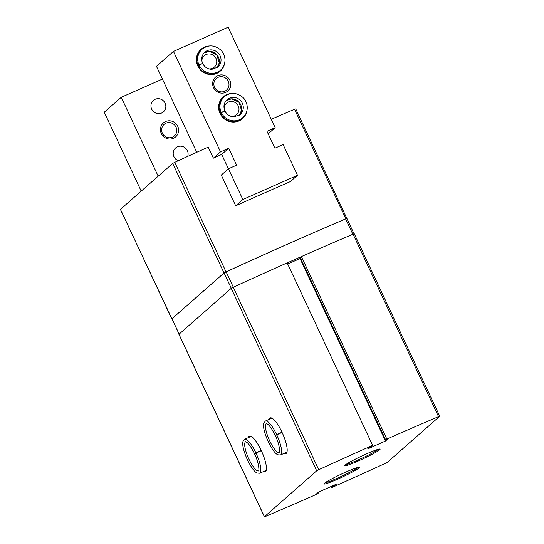 <?xml version="1.0" encoding="UTF-8"?>
<svg xmlns="http://www.w3.org/2000/svg" width="544" height="544" viewBox="0 0 544 544"><rect width="100%" height="100%" fill="white"/><g stroke="black" fill="none" stroke-linecap="round" stroke-linejoin="round"><path stroke-width="0.82" d="M171.958 318.927L120.408 209.413L172.706 163.431L174.74 162.336A417.867 32.681 -25.1 0 1 208.196 147.125L213.37 158.168A417.867 32.681 -25.1 0 1 221.687 154.428L228.426 168.803M271.259 119.265A417.867 32.681 -25.1 0 1 294.535 109.269L295.752 108.868L346.902 218.586M171.72 318.954L224.019 272.972L226.052 271.878A417.867 32.681 -25.1 0 1 345.855 218.81L347.065 218.409M220.524 151.878L228.725 148.247L236.64 165.152L228.446 168.783L221.286 175.073L235.688 205.809A417.867 32.681 -25.1 0 1 290.353 181.594L297.514 175.304L283.111 144.568L274.91 148.199L266.988 131.294L275.189 127.656L228.133 27.2L173.468 51.422L220.524 151.878L213.37 158.168M385.73 440.048L300.254 257.57L301.369 256.591A417.867 32.681 -25.1 0 1 353.049 234.178L354.266 233.777L439.749 416.255L387.45 462.237L385.41 463.325A417.867 32.681 -25.1 0 1 331.514 487.689L336.416 484.153L318.648 492.028L316.635 493.796L318.417 493.007L317.295 493.986A417.867 32.681 -25.1 0 1 265.615 516.399L264.445 516.725L316.696 470.818L318.73 469.724A417.867 32.681 -25.1 0 1 372.633 445.359L367.724 448.902L385.492 441.028L387.505 439.26L385.73 440.048L386.845 439.062A417.867 32.681 -25.1 0 1 438.532 416.656L439.749 416.255M264.398 516.8L178.922 334.322L231.214 288.34L233.254 287.252A417.867 32.681 -25.1 0 1 287.157 262.888L372.633 445.359M248.35 437.634A19.502 5.052 66.1 0 1 250.913 436.268A19.502 5.052 66.1 0 1 261.902 451.948A19.502 5.052 66.1 0 1 266.132 470.621A19.502 5.052 66.1 0 1 263.398 471.6M269.117 419.39A19.502 5.052 66.1 0 1 271.674 418.023A19.502 5.052 66.1 0 1 282.662 433.704A19.502 5.052 66.1 0 1 286.892 452.377A19.502 5.052 66.1 0 1 284.158 453.349M287.688 264.017L300.016 258.55L385.492 441.028M300.016 258.55L300.512 258.121M301.369 256.591L386.845 439.062M330.983 486.56L331.514 487.689M332.289 485.982L332.629 486.71M334.064 485.194L334.404 485.921M318.158 492.456L318.417 493.007M337.729 479.135A19.502 1.523 154.9 0 0 359.244 467.296A19.502 1.523 154.9 0 0 341.04 474.266A19.502 1.523 154.9 0 0 324.034 483.786A19.502 1.523 154.9 0 0 337.729 479.135M358.489 460.89A19.502 1.523 154.9 0 0 380.004 449.052A19.502 1.523 154.9 0 0 361.808 456.022A19.502 1.523 154.9 0 0 344.801 465.542A19.502 1.523 154.9 0 0 358.489 460.89M287.164 262.908A417.554 32.66 -25.1 0 1 301.308 256.646M179.085 334.152L171.965 318.77L224.094 272.966L226.134 271.871A417.554 32.66 -25.1 0 1 345.658 218.919L346.875 218.518L354.035 233.804M281.989 432.222L276.644 434.588A18.571 4.814 -113.9 0 0 265.397 421.036L271.34 418.404A18.571 4.814 66.1 0 1 272.265 418.336M287.062 451.731A18.571 4.814 66.1 0 1 286.389 452.363L280.439 455.002A18.571 4.814 -113.9 0 0 276.746 434.812L276.175 435.2M261.222 450.466L255.877 452.839A18.571 4.814 -113.9 0 0 244.637 439.287L250.58 436.648A18.571 4.814 66.1 0 1 251.505 436.58M266.295 469.975A18.571 4.814 66.1 0 1 265.622 470.608L259.678 473.246A18.571 4.814 -113.9 0 0 255.986 453.057L255.408 453.444M345.875 464.528A18.571 1.455 154.9 0 0 358.285 459.884A18.571 1.455 154.9 0 0 378.542 449.228M325.108 482.773A18.571 1.455 154.9 0 0 337.525 478.128A18.571 1.455 154.9 0 0 357.775 467.473M282.091 432.446L276.746 434.812M276.148 435.146C274.822 435.622 274.985 435.438 276.644 434.588M261.331 450.69L255.986 453.057M255.381 453.39C254.062 453.866 254.225 453.682 255.877 452.839M173.468 51.422L156.475 66.348L196.744 152.306M275.189 127.656L268.178 133.824M228.725 148.247L221.687 154.428M228.446 168.783L242.842 199.526L235.688 205.809M242.842 199.526L297.514 175.304M224.658 63.192A14.545 14.008 -131.3 0 1 212.595 74.508A14.545 14.008 -131.3 0 1 197.771 65.96A14.545 14.008 -131.3 0 1 209.522 45.968M246.915 110.697A14.545 14.008 -131.3 0 1 234.852 122.012A14.545 14.008 -131.3 0 1 220.021 113.465A14.545 14.008 -131.3 0 1 231.778 93.473M213.54 87.652A9.289 8.942 -131.3 0 1 222.442 74.943A9.289 8.942 -131.3 0 1 229.242 89.461A9.289 8.942 -131.3 0 1 213.54 87.652M214.594 87.326A7.738 7.453 -131.3 0 1 227.025 79.376A7.738 7.453 -131.3 0 1 226.535 90.107A7.738 7.453 -131.3 0 1 214.594 87.326M220.517 113.485L221.367 112.744A13.926 13.41 48.7 0 0 242.787 117.599L241.937 118.347A13.926 13.41 -131.3 0 1 220.442 113.336A13.926 13.41 -131.3 0 1 223.55 97.424L224.4 96.676A13.926 13.41 48.7 0 0 221.224 112.431L224.835 110.983M224.101 108.474A7.609 7.324 -131.3 0 1 237.048 104.101A7.609 7.324 -131.3 0 1 231.044 116.382M198.261 65.98L199.111 65.232A13.926 13.41 48.7 0 0 220.538 70.094L219.688 70.842A13.926 13.41 -131.3 0 1 198.193 65.831A13.926 13.41 -131.3 0 1 201.294 49.912L202.144 49.171A13.926 13.41 48.7 0 0 198.968 64.926L202.579 63.478M201.844 60.969A7.609 7.324 -131.3 0 1 214.798 56.596A7.609 7.324 -131.3 0 1 208.794 68.877M220.374 113.179L221.224 112.431M221.367 112.744L224.903 110.976C226.902 114.757 229.983 116.715 234.144 116.851L240.128 114.58A9.908 9.534 48.7 0 0 240.754 100.844A9.908 9.534 48.7 0 0 227.052 99.695C223.876 102.816 223.149 106.556 224.876 110.915M198.118 65.674L198.968 64.926M199.111 65.232L202.654 63.471C204.653 67.252 207.733 69.21 211.888 69.346L217.879 67.075A9.908 9.534 48.7 0 0 218.504 53.339A9.908 9.534 48.7 0 0 204.802 52.19C201.62 55.311 200.899 59.051 202.626 63.41M141.202 191.114L104.251 112.234L121.244 97.308L158.188 176.181M121.244 97.308L162.432 79.064M165.111 103.183A7.609 7.324 48.7 0 0 153.374 100.443A7.609 7.324 48.7 0 0 152.891 110.996A7.609 7.324 48.7 0 0 165.111 103.183M187.673 156.427A7.609 7.324 48.7 0 0 175.624 147.948A7.609 7.324 48.7 0 0 178.337 160.691M177.718 126.276A9.289 8.942 48.7 0 0 162.017 124.467A9.289 8.942 48.7 0 0 168.824 138.985A9.289 8.942 48.7 0 0 177.718 126.276M176.038 127.16A7.738 7.453 48.7 0 0 164.098 124.372A7.738 7.453 48.7 0 0 163.608 135.102A7.738 7.453 48.7 0 0 176.038 127.16M174.74 162.336L226.052 271.878M294.535 109.269L345.855 218.81M178.969 334.254L264.445 516.725M231.214 288.34L316.696 470.818M233.254 287.252L318.73 469.724M353.049 234.178L438.532 416.656M179.146 334.098L171.965 318.77M231.275 288.293L224.094 272.966M233.322 287.218L226.134 271.871M352.845 234.267L345.658 218.919M120.455 209.345L171.768 318.886M172.706 163.431L224.019 272.972M266.444 423.456A15.939 4.128 -113.9 0 0 269.144 439.688A15.939 4.128 -113.9 0 0 279.358 452.601L279.378 452.594M254.442 453.682C252.001 448.603 249.662 444.978 247.418 442.816L245.67 441.701A15.939 4.128 -113.9 0 0 248.384 457.939A15.939 4.128 -113.9 0 0 258.59 470.846L258.584 470.852C259.046 472.6 259.787 464.488 254.497 453.798M239.272 115.246A9.908 9.534 48.7 0 0 239.122 102.279A9.908 9.534 48.7 0 0 226.284 100.463L231.56 98.858L239.068 102.34L241.516 110.371L239.272 115.246M217.022 67.742A9.908 9.534 48.7 0 0 216.866 54.774A9.908 9.534 48.7 0 0 204.027 52.958L209.304 51.354L216.818 54.835L219.266 62.866L217.015 67.742M265.397 421.036L263.772 423.103C262.868 426.238 264.146 431.97 267.607 440.307C271.49 448.548 274.89 453.383 277.794 454.804L280.439 455.002M275.264 435.554C280.554 446.243 279.806 454.356 279.351 452.608M266.465 423.443L268.185 424.565C270.422 426.734 272.768 430.358 275.21 435.438M244.637 439.287L243.012 441.347C242.107 444.482 243.386 450.221 246.84 458.551C250.73 466.793 254.123 471.628 257.033 473.049L259.678 473.246M242.787 117.599C247.663 113.961 249.499 104.326 243.222 97.696C236.81 92.358 230.534 92.018 224.4 96.676M220.538 70.094C225.413 66.456 227.249 56.821 220.966 50.191C214.554 44.853 208.277 44.513 202.144 49.171"/></g></svg>
